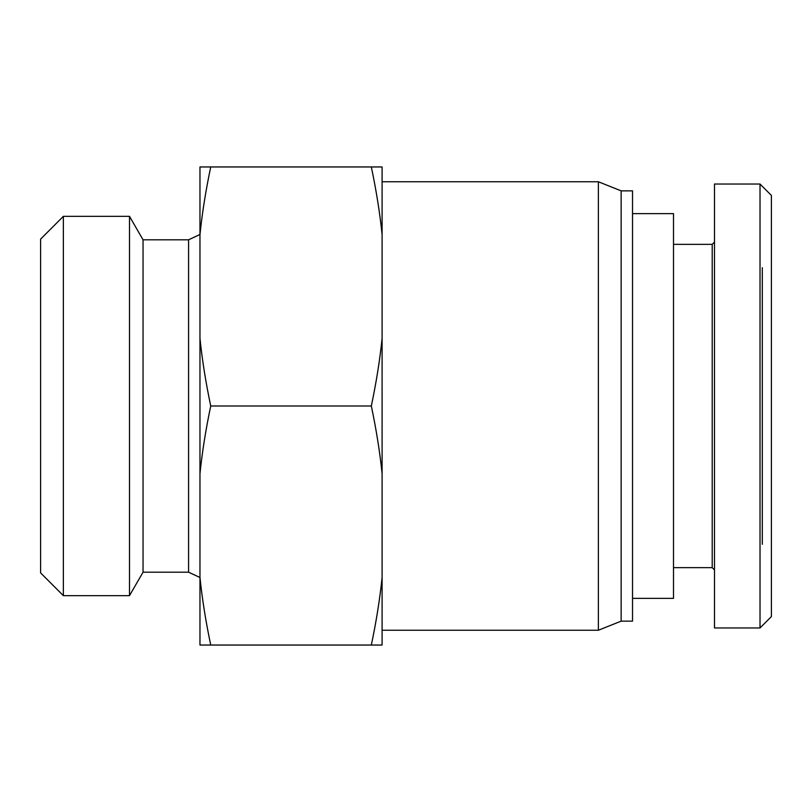 <?xml version="1.0" encoding="UTF-8"?>
<svg xmlns="http://www.w3.org/2000/svg" width="812" height="812" viewBox="0 0 812 812"><rect width="100%" height="100%" fill="white"/><g stroke="black" fill="none" stroke-linecap="round" stroke-linejoin="round"><path stroke-width="1.22" d="M632.528 213.627L673.503 213.627L673.503 598.373L632.528 598.373M762.295 544.304L762.295 267.696M771.4 616.572L771.4 195.428L760.022 184.04L760.022 627.96L771.4 616.572M714.489 242.077L712.205 244.361L712.205 567.639L714.489 569.922M760.022 627.97L714.489 627.97L714.489 184.03L760.022 184.03M210.734 645.043L199.965 645.043L199.965 577.373C202.158 598.82 205.751 621.383 210.734 645.043L371.328 645.043C376.311 621.383 379.904 598.82 382.097 577.373L382.097 645.043L371.328 645.043M199.965 166.957L210.734 166.957C205.751 190.617 202.158 213.18 199.965 234.627L199.965 166.957M371.328 166.957L382.097 166.957L382.097 234.627C379.904 213.18 376.311 190.617 371.328 166.957L210.734 166.957M143.044 572.196L188.577 572.196L188.577 239.804L143.044 239.804L129.494 216.337L129.494 595.663L143.044 572.196L143.044 239.804M188.577 239.804L199.965 234.495M63.366 216.337L40.6 239.104L40.6 572.896L63.366 595.663L63.366 216.337L129.494 216.337M210.734 406C205.751 429.67 202.158 452.223 199.965 473.67L199.965 338.33C202.158 359.777 205.751 382.33 210.734 406L371.328 406C376.311 382.33 379.904 359.777 382.097 338.33L382.097 577.373M199.965 338.33L199.965 234.627M382.097 234.627L382.097 338.33M199.965 577.373L199.965 473.67M382.097 473.67C379.904 452.223 376.311 429.67 371.328 406M382.097 181.756L598.373 181.756L598.373 630.244L382.097 630.244M598.373 181.756L621.139 190.861L621.139 621.139L598.373 630.244M621.139 190.861L632.528 190.861L632.528 621.139L621.139 621.139M712.205 244.361L673.503 244.361M712.205 567.639L673.503 567.639M188.577 572.196L199.965 577.505M63.366 595.663L129.494 595.663"/></g></svg>
